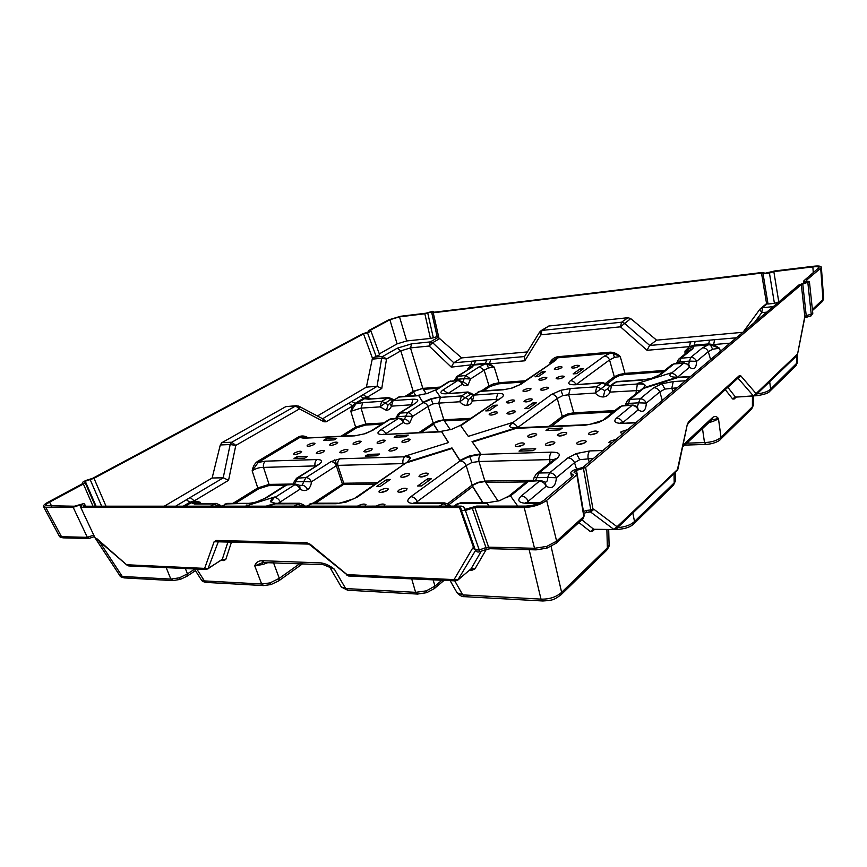 <?xml version="1.0" encoding="UTF-8"?>
<svg xmlns="http://www.w3.org/2000/svg" width="867" height="867" viewBox="0 0 867 867"><rect width="100%" height="100%" fill="white"/><g stroke="black" fill="none" stroke-linecap="round" stroke-linejoin="round"><path stroke-width="1.3" d="M517.751 506.1L510.186 495.447L499.63 500.649L487.005 502.827L488.88 506.111M418.436 395.244L422.912 402.266L431.029 398.744L440.273 396.902L435.386 390.009L427.453 393.423L418.436 395.244L423.042 402.732L407.555 412.638L399.86 413.093L415.401 403.231C419.227 400.446 418.414 399.102 412.952 399.221L393.109 400.576L398.766 397.075L418.566 395.699M440.273 396.902L431.17 399.21L423.042 402.732C425.177 402.787 426.846 404.022 428.027 406.428L432.936 403.935L438.735 403.112L440.403 397.368L461.472 395.937L468.039 391.982L473.848 394.723M441.379 431.3L448.542 442.549L404.791 456.248C407.934 456.129 409.798 456.681 410.405 457.928L407.512 461.851L451.967 447.914L459.9 460.366L469.502 455.89L480.697 453.82L472.038 441.617L516.049 427.821C512.289 427.995 510.078 427.409 509.428 426.044L511.638 422.793L468.31 436.361L460.485 425.339L451.631 429.338L441.379 431.3L448.391 442.593M480.697 453.82L480.849 454.373L469.654 456.432L460.052 460.919L410.893 496.65C413.613 496.889 415.727 498.536 417.211 501.603L466.143 465.557L471.962 462.469L478.963 461.515C478.519 458.296 479.148 455.912 480.849 454.373L551.65 452.14C550.014 453.734 549.418 456.215 549.862 459.586L553.829 459.813M379.898 490.462L378.901 491.882C380.613 492.933 383.409 492.434 387.311 490.386L388.297 488.988C386.595 487.937 383.799 488.435 379.898 490.462M398.56 490.278L397.585 491.676C399.351 492.77 402.201 492.283 406.146 490.191L407.1 488.804C405.344 487.709 402.494 488.197 398.56 490.278M419.91 475.083L418.999 476.395C420.755 477.446 423.562 476.958 427.431 474.932L428.32 473.642C426.575 472.58 423.779 473.068 419.91 475.083M545.972 443.763L545.3 444.858C547.283 446.006 550.242 445.54 554.176 443.47L554.826 442.387C552.853 441.238 549.895 441.704 545.972 443.763M515.876 444.869L515.171 445.974C517.057 447.069 519.929 446.603 523.798 444.576L524.492 443.481C522.606 442.398 519.734 442.853 515.876 444.869M528.176 435.592L527.494 436.643C529.379 437.705 532.219 437.239 536.034 435.256L536.706 434.215C534.831 433.153 531.98 433.619 528.176 435.592M401.399 475.452L400.467 476.763C402.169 477.782 404.932 477.294 408.747 475.3L409.668 474C407.978 472.981 405.225 473.469 401.399 475.452M489.866 413.646L489.172 414.61C490.83 415.466 493.421 415.011 496.932 413.256L497.615 412.302C495.967 411.446 493.377 411.901 489.866 413.646M507.661 412.649L506.989 413.602C508.691 414.491 511.324 414.036 514.879 412.248L515.54 411.305C513.838 410.427 511.216 410.871 507.661 412.649M507 401.681L506.361 402.57C507.997 403.393 510.555 402.949 514.012 401.237L514.651 400.348C513.015 399.524 510.457 399.969 507 401.681M389.673 449.485L388.784 450.645C390.323 451.501 392.881 451.024 396.457 449.236L397.335 448.087C395.796 447.231 393.239 447.697 389.673 449.485M377.904 441.867L377.015 442.983C378.489 443.774 380.971 443.308 384.439 441.596L385.316 440.479C383.843 439.688 381.372 440.154 377.904 441.867M353.888 442.864L352.956 444.002C354.375 444.749 356.803 444.283 360.217 442.603L361.138 441.487C359.718 440.739 357.302 441.195 353.888 442.864M330.598 443.839L329.633 444.977C330.999 445.692 333.372 445.226 336.732 443.59L337.686 442.463C336.32 441.747 333.958 442.213 330.598 443.839M317.279 452.13L316.282 453.311C317.647 454.037 320.042 453.571 323.445 451.902L324.431 450.732C323.066 450.006 320.682 450.472 317.279 452.13M340.655 451.273L339.691 452.455C341.11 453.224 343.56 452.747 347.017 451.046L347.97 449.875C346.54 449.106 344.101 449.572 340.655 451.273M364.769 450.396L363.837 451.566C365.321 452.368 367.825 451.902 371.336 450.157L372.257 448.998C370.773 448.185 368.28 448.651 364.769 450.396M308.013 444.782L307.016 445.92C308.338 446.603 310.657 446.137 313.962 444.533L314.949 443.405C313.637 442.734 311.318 443.189 308.013 444.782M558.055 434.345L557.416 435.375C559.388 436.491 562.315 436.036 566.205 433.999L566.823 432.98C564.861 431.853 561.935 432.308 558.055 434.345M589.007 433.045L588.411 434.064C590.481 435.245 593.494 434.79 597.45 432.698L598.024 431.69C595.965 430.509 592.963 430.964 589.007 433.045M577.151 442.625L576.533 443.698C578.614 444.912 581.659 444.457 585.669 442.322L586.276 441.26C584.195 440.046 581.161 440.501 577.151 442.625M616.144 439.309L609.501 441.444L608.916 442.495L611.452 443.275M402.7 440.826L401.833 441.942C403.383 442.777 405.919 442.311 409.441 440.544L410.286 439.439C408.747 438.615 406.222 439.07 402.7 440.826M627.632 429.609L621.086 431.712L620.534 432.698L623.08 433.457M571.895 366.947L571.375 367.684C573.033 368.442 575.525 368.009 578.853 366.394L579.362 365.668C577.715 364.909 575.222 365.343 571.895 366.947M556.722 377.741L556.17 378.532C557.839 379.312 560.364 378.879 563.745 377.221L564.287 376.451C562.629 375.66 560.104 376.094 556.722 377.741M540.986 388.947L540.39 389.782C542.07 390.594 544.628 390.15 548.074 388.459L548.648 387.636C546.969 386.812 544.422 387.256 540.986 388.947M523.505 390.15L522.899 390.995C524.535 391.776 527.049 391.342 530.452 389.673L531.059 388.839C529.423 388.048 526.908 388.481 523.505 390.15M539.415 379.042L538.841 379.833C540.466 380.591 542.948 380.158 546.297 378.521L546.86 377.741C545.235 376.982 542.753 377.416 539.415 379.042M554.75 368.323L554.208 369.071C555.823 369.797 558.272 369.375 561.567 367.781L562.098 367.044C560.483 366.308 558.034 366.741 554.75 368.323M524.643 400.576L524.015 401.464C525.705 402.31 528.296 401.865 531.796 400.131L532.414 399.243C530.723 398.397 528.133 398.842 524.643 400.576M294.617 452.964L293.577 454.145C294.91 454.839 297.24 454.373 300.6 452.737L301.618 451.566C300.296 450.873 297.966 451.339 294.617 452.964M371.098 398.755L366.925 397.379L381.762 388.481L377.134 386.303L366.383 387.137L372.452 358.19L379.616 354.831M399.503 316.845L424.841 313.778L430.422 338.455L406.699 340.948L399.503 316.845L389.879 319.75L370.111 330.349L370.946 330.999L370.176 331.725L367.489 332.755L376.256 356.727M51.749 506.22L49.56 502.145C46.861 503.597 45.615 504.778 45.81 505.678L74.389 506.22L83.514 503.64L84.522 503.955L85.302 506.209M533.281 480.34L484.87 481.077L498.091 501.115M448.987 504.648L472.645 486.571L472.309 485.531L478.096 482.756L484.902 481.543M549.992 462.913L549.862 459.586L478.963 461.515L484.87 481.077L477.977 482.377L472.071 485.13L447.697 503.716M421.362 432.395L433.587 424.223L433.337 423.41L443.828 419.78L438.149 420.939L433.153 423.096L419.064 432.503M498.731 383.81L499.024 382.726L493.388 383.94L488.999 385.837L489.953 386.53L498.731 383.81L523.397 381.989M614.887 410.579L573.716 412.79L573.412 414.047L613.207 411.933M562.878 395.547L560.927 390.28L551.607 394.377C554.143 394.431 556.018 395.796 557.243 398.462L562.878 395.547L568.676 394.756L573.716 412.79L568.004 413.862L562.26 416.366L563.387 417.19L568.405 414.935L573.412 414.047M664.675 370.437L624.977 373.384L624.717 374.544L663.071 371.726M607.669 388.752L604.808 390.638L601.167 388.676L615.353 377.47L619.753 375.487L624.717 374.544M460.778 425.751L501.527 397.639C505.125 394.713 503.857 393.325 497.745 393.477L474.054 395.081L479.516 391.44L503.142 389.792L511.866 388.156L520.904 384.276L555.714 360.26L557.373 357.843L610.065 353.313L604.191 356.153C606.64 356.164 608.428 357.421 609.555 359.935L614.508 357.388L620.252 356.532L624.977 373.384L619.32 374.511L614.28 376.712L605.751 383.214M535.448 480.686L536.868 477.695L547.641 477.511C547.977 480.047 547.229 481.64 545.397 482.269M533.129 480.719L534.083 477.641L536.868 477.695L538.884 473.014L557.253 458.177C561.22 454.275 559.356 452.26 551.65 452.14M509.135 496.227L506.729 497.691M579.698 459.694L576.425 453.528L567.896 457.884C570.854 458.036 573.065 459.64 574.539 462.696L579.698 459.694L593.559 458.394M410.893 496.65C405.908 500.823 406.937 503.131 413.971 503.575L442.809 503.521L447.74 506.025L448.965 504.627L444.717 502.903L439.385 506.122M472.309 485.531L466.143 465.557C464.755 462.631 462.718 461.081 460.052 460.919L452.119 448.445L405.799 463.032L355.936 497.398M627.61 405.366L628.423 403.415L638.556 402.841L637.408 406.677L638.22 409.831C643.13 413.115 645.828 410.871 646.338 403.09L659.809 391.906L664.848 389.088L677.17 387.787M626.104 404.239L625.562 403.708L628.423 403.415L630.027 399.405L643.693 388.362L678.959 377.232L690.631 376.419M472.374 442.094L516.201 428.352L585.604 425.133L598.273 422.619L606.163 418.663L597.742 422.478M664.848 389.088L662.063 383.734L653.707 387.712C656.482 387.755 658.519 389.153 659.809 391.906L662.29 400.348M268.011 506.165L275.446 503.835L297.663 503.792L301.889 506.068L303.537 504.822L299.657 503.228L294.065 506.155M346.106 501.765L336.158 503.727L346.052 502.101L357.507 496.986L407.512 461.851M604.808 390.638L603.324 396.956C606.38 396.663 608.634 395.049 610.065 392.101L607.713 388.654L608.157 388.21M336.873 465.167L336.331 465.709C334.998 463.097 333.231 461.721 331.021 461.58L339.875 458.827C338.076 460.236 337.404 462.425 337.848 465.373L336.873 465.167L334.814 459.846M294.433 484.339L295.81 481.77L303.743 481.629L302.225 485.292L299.776 485.39M266.819 497.571L256.87 501.755L266.819 497.571L286.739 484.935L296.503 484.306L299.657 485.314L300.123 489.129C302.746 490.863 305.249 491.015 307.633 489.584C306.257 486.896 304.458 485.466 302.225 485.292M652.732 377.86L661.293 374.143L673.876 363.977L683.651 363.23L671.166 373.428C673.724 373.417 675.664 374.652 676.986 377.112M679.089 363.306L679.652 361.853L689.384 361.095L688.723 364.411M677.192 362.861L676.78 362.33L679.652 361.853L681.039 358.19L692.885 348.632L694.109 345.185L708.577 343.928L713.649 344.567L714.603 339.723L649.589 345.478M610.335 352.165L610.065 353.313L613.034 353.476L620.252 356.532C617.25 353.725 613.944 352.262 610.335 352.165L557.654 356.727C554.392 357.421 551.835 359.317 549.992 362.417L552.095 362.222M488.446 367.966L486.842 364.064L485.184 364.064L485.498 363.23L489.487 363.837L490.668 359.534L471.897 361.203L470.705 365.451L467.367 369.342L473.935 365.029L485.184 364.064L479.364 366.719L484.144 370.144L488.446 367.966L494.201 367.088L489.487 363.837L524.817 360.802L540.856 334.814L620.469 326.826L647.042 350.29L689.482 346.637L684.984 351.113L693.838 346.106L708.306 344.86L702.498 347.808C705.164 347.797 707.082 349.087 708.274 351.677L712.652 349.238L719.502 348.22L713.649 344.567L730.014 343.159M709.629 340.211L708.306 344.86L710.398 344.849L719.502 348.22L720.401 351.276M183.262 506.187L189.906 502.21L194.436 503.987L214.084 503.955L217.92 506.1L219.806 504.93L216.111 503.424L210.443 506.176M185.148 506.187L192.322 502.08L200.158 502.221L194.251 500.877L190.176 497.495L175.676 506.187M194.436 503.987L215.71 503.424M520.904 384.276L511.736 388.015M306.94 437.727L301.814 436.73L299.819 437.467L303.732 438.203L354.744 435.841L365.224 433.673L372.918 430.205L390.551 419.01L398.267 418.577L380.689 429.815C376.43 432.915 377.156 434.486 382.846 434.53L441.531 431.809M355.838 435.44L303.732 438.203M365.061 433.533L372.918 430.205M470.575 398.061L468.44 399.546L465.319 397.704L470.803 394.073L473.068 395.244M468.44 399.546L466.793 405.388C469.394 405.138 471.269 403.654 472.417 400.944L470.618 397.964L471.28 397.314M397.238 418.327L398.018 416.626L405.713 416.182L404.553 419.368L402.96 419.379M385.154 434.074L403.339 422.392C402.115 419.921 400.424 418.653 398.267 418.577L399.514 418.197L402.862 419.303L403.339 422.392C405.561 424.061 407.653 424.321 409.614 423.15C408.39 420.701 406.71 419.444 404.553 419.368M456.042 380.58L456.584 379.302L464.105 378.716L463.119 381.632L461.97 381.599M435.646 390.378L449.962 381.285L458.491 380.396L461.883 381.534L462.36 384.233C464.354 385.869 466.229 386.173 467.963 385.143L463.119 381.632M388.113 404.791L386.389 410.351C388.741 410.124 390.41 408.715 391.396 406.157L389.868 403.448L388.113 404.791L385.273 403.036L390.941 399.546L392.621 400.5M412.399 404.716L391.396 406.157L393.109 400.576L390.67 402.678M186.383 499.825L189.906 502.21L194.251 500.877L228.563 480.318L235.791 445.41L299.462 408.921L323.987 421.785L326.187 421.796L352.501 406.027L355.069 403.383L363.717 398.213L370.935 398.766M360.499 396.295L363.717 398.213L366.925 397.379L363.24 394.593L351.839 401.443L355.882 403.87L364.519 398.701L368.497 399.188L388.275 397.552M810.818 315.881L811.23 314.201L812.802 313.366L809.42 281.667L806.234 280.865M474.26 546.947L473.49 547.348L459.456 507.509L460.778 507.975L461.407 510.425L465.395 510.435L474.856 507.52L488.63 547.153L534.527 548.28L546.752 546.416L556.625 541.138L555.91 543.403M474.856 507.52L524.21 507.542L534.527 548.28L536.174 549.873M369.19 331.562L362.168 334.023L92.585 478.356L85.725 480.513L82.983 481.976L81.975 484.035L48.129 502.156C44.748 503.976 43.177 505.45 43.426 506.588L45.691 507.26L61.514 536.695L63.302 537.854M822.274 301.618L823 299.852L820.702 268.174L821.363 267.134C820.843 266.017 818.275 265.714 813.647 266.245L774.654 270.97L765.182 273.235L762.331 272.466L434.28 312.196L432.59 311.318L425.881 313.215L400.543 316.282L388.524 319.912L368.746 330.5L368.757 331.898L368.367 330.858M80.739 507.184L79.742 505.082L82.094 504.854L80.674 507.282L94.926 537.605L127.254 565.349L128.89 565.945M805.801 317.3L806.212 315.631L804.836 316.802L801.325 284.593L809.42 281.667M417.796 594.09L415.607 592.334L426.347 590.861L434.909 586.125L434.042 588.801M201.372 579.904L204.395 580.912L261.661 584.011L270.049 582.906L279.304 578.322L278.589 580.966M119.874 575.677L122.29 576.468L170.832 579.091L179.426 577.812L187.456 573.856L186.839 576.327M124.566 577.921L122.29 576.468L99.087 541.116M268.25 562.51L263.08 564.406L254.757 565.88L263.156 562.369M380.906 492.478L386.975 490.614M399.546 492.315L405.81 490.419M421.015 476.991L426.965 475.246M547.283 445.551L553.439 443.947M517.187 446.624L523.061 445.053M529.564 437.271L535.21 435.776M402.516 477.338L408.27 475.615M491.546 415.044L495.794 413.884M509.319 414.079L513.763 412.876M508.821 402.982L512.722 401.93M391.082 451.068L395.645 449.702M379.443 443.34L383.485 442.116M355.481 444.294L359.209 443.145M332.256 445.215L335.67 444.153M318.85 453.571L322.481 452.422M342.162 452.769L346.117 451.534M366.221 451.935L370.491 450.634M309.757 446.093L312.814 445.129M559.443 436.047L565.371 434.53M590.394 434.779L596.615 433.24M578.473 444.435L584.911 442.82M610.823 443.265L612.254 442.603M404.185 442.343L408.53 441.065M622.484 433.457L623.785 432.871M574.149 367.998L577.075 367.261M558.803 378.89L562.152 378.034M542.915 390.183L546.644 389.207M525.467 391.353L529 390.421M541.528 380.158L544.671 379.334M557.037 369.353L559.746 368.659M526.432 401.898L530.528 400.814M296.265 454.341L299.559 453.289M472.645 486.571L482.843 502.817M413.375 391.635L422.847 388.373L413.212 391.342L415.661 395.645M422.868 388.709L426.326 393.759M433.587 424.223L438.214 431.603M433.337 423.41L428.027 406.428L412.605 416.398L405.713 416.182L407.555 412.638C409.712 412.703 411.392 413.96 412.605 416.398L409.614 423.15M443.861 420.137L450.363 429.718M535.708 448.727L521.544 449.204L519.03 451.133L533.205 450.667L535.708 448.727M559.941 429.902L562.282 428.081L548.345 428.71L545.982 430.52L559.941 429.902M497.268 405.138L493.8 405.355L485.769 410.915L489.248 410.72L497.268 405.138M532.772 402.982L524.903 408.66L528.556 408.444L536.402 402.765L532.772 402.982L533.303 405.008M573.12 373.894L576.663 373.623L583.675 368.551L580.153 368.833L573.12 373.894M538.44 376.527L545.614 371.542L542.243 371.813L535.047 376.787L538.44 376.527M367.966 454.406L365.278 456.172L376.982 455.793L379.659 454.015L367.966 454.406L368.475 456.064M334.088 439.905L336.678 438.301L326.122 438.778L323.521 440.371L334.088 439.905M307.427 456.454L296.796 456.822L294.054 458.513L304.696 458.155L307.427 456.454M394.149 437.25L405.734 436.73L408.27 435.061L396.696 435.581L394.149 437.25M383.908 506.133L384.926 504.637C383.16 503.51 380.277 504.009 376.256 506.133M364.92 506.144L365.972 504.637C364.27 503.554 361.431 504.052 357.464 506.144M417.634 485.986L421.481 485.932L431.376 478.768L427.55 478.844L417.634 485.986M380.223 486.474L390.28 479.484L386.649 479.549L376.581 486.517L380.223 486.474M576.403 475.159L546.644 500.367L556.625 541.138L583.816 516.504L576.815 474.444L573.943 472.082L576.522 470.347L583.751 513.21M583.448 468.375L585.604 467.356L592.941 508.929L590.785 509.883L583.448 468.375L576.522 470.347M801.325 284.593L585.604 467.356M820.702 268.174L806.191 280.475M369.158 331.487L368.388 330.901M79.742 505.082L73.153 507.271L45.691 507.26M459.456 507.509L80.674 507.282M461.407 510.425L475.311 549.906L479.267 549.971L479.418 551.889M524.21 507.542C533.162 507.076 540.64 504.681 546.644 500.367M571.787 476.774L571.18 473.404L573.64 475.214L543.847 500.367C539.046 503.814 533.075 505.721 525.922 506.1L476.633 506.111L464.549 509.525L463.921 507.119M84.446 504.388L83.319 506.209L461.255 506.111L463.899 507.054M49.56 502.145L83.395 484.014L93.018 506.209M106.023 506.209L94.004 478.324L85.269 481.228L85.129 482.551L83.395 484.014M94.004 478.324L363.533 333.871L367.489 332.755M527.385 351.926L461.623 357.908L438.897 337.935L433.24 312.77L431.549 311.882L424.841 313.778M433.24 312.77L761.508 273.105L763.058 273.842L768.043 304.024L774.415 303.352L778.783 301.879L773.841 271.609L812.856 266.895L813.289 272.834M774.415 303.352L769.441 273.072L763.058 273.842M769.441 273.072L773.841 271.609M571.18 473.404L570.789 472.84C571.006 471.529 572.729 470.369 575.959 469.383L582.862 467.421L799.06 284.853L807.004 282.154L804.305 281.602L803.937 280.724L819.012 267.61C818.611 266.711 816.551 266.472 812.856 266.895M711.688 419.953L712.717 417.406C714.841 415.965 716.76 416.333 718.45 418.544C716.706 420.018 713.487 421.384 708.783 422.663M43.426 506.588L59.238 535.979L61.514 536.695L87.339 537.334L93.744 535.091M73.153 507.271L87.318 537.269M270.049 582.906L270.959 584.564L263.644 585.593L261.661 584.011L254.757 565.88C255.743 562.726 257.998 560.992 261.509 560.678L263.893 562.347M261.509 560.678L321.202 562.932C325.493 563.55 329.883 565.642 334.38 569.196L329.861 567.332M97.05 539.372L94.926 537.605M812.39 309.454L823.65 298.779L822.458 301.445L812.498 310.484M756.999 393.889C763.415 393.185 767.945 391.591 770.6 389.12L797.369 362.612M751.451 409.159L753.293 405.344M706.139 444.413L704.503 442.571C711.785 442.278 717.291 440.534 721.019 437.347L752.404 406.818L752.448 396.143M543.078 600.994L540.997 599.119C549.375 599.357 556.246 597.103 561.621 592.367L607.355 547.89L609.089 544.844M617.618 527.613C625.085 527.082 630.721 525.044 634.503 521.49L633.56 524.08M632.845 513.004L634.503 521.49L674.201 482.876L675.491 480.611M457.061 592.768L462.75 594.892L540.997 599.119L529.152 549.689M341.305 586.948L345.662 588.552L415.607 592.334L411.706 578.874M196.787 569.045L204.395 580.912L206.379 582.429C203.582 581.985 201.924 581.172 201.426 579.98L194.338 568.936M321.202 562.932L323.554 564.666M711.829 419.834L718.45 418.544L721.019 437.347L720.314 439.515L751.7 408.921L753.293 405.398L753.336 396.089M347.884 590.232L345.662 588.552L334.38 569.196L323.272 564.655L262.658 562.52M682.741 446.993L711.915 419.801M769.69 381.718L770.6 389.12L769.658 391.418M756.848 395.699L755.84 395.005M796.751 355.752L796.665 363.772L795.733 365.993M720.065 439.753L720.314 439.515C719.978 440.501 714.191 443.98 705.998 444.413L684.735 445.118M173.107 580.597L170.832 579.091L166.204 567.647M263.915 585.604L206.66 582.451M616.426 528.751L617.672 529.401M674.006 473.523L674.201 482.876L673.258 485.39M606.434 550.523L607.355 547.89L606.889 529.444M560.721 595.087L561.621 592.367L551.109 546.481M608.699 529.466L609.089 544.953C609.62 545.354 608.818 547.12 606.683 550.274L560.982 594.838C553.504 600.192 552.778 600.3 542.818 600.983L464.636 596.669L462.75 594.892L454.742 580.836M464.896 596.68L464.636 596.669C462.295 596.897 459.792 595.629 457.126 592.887L450.114 580.63M426.347 590.861L426.737 592.67L417.526 594.068L347.613 590.221L341.37 587.057M583.426 511.4L586.482 510.49L586.753 512.343M461.428 510.49L475.311 549.906C476.156 551.715 477.544 552.366 479.462 551.867L486.116 549.472M87.339 537.334L89.29 538.244M96.985 538.797L127.232 565.327M222.006 559.67L225.788 559.421L223.935 560.581L220.825 560.45M306.636 542.699L310.072 544.964L310.158 544.227L306.636 542.699L216.078 540.477L214.095 541.777L204.688 568.253L206.173 569.478L128.674 565.934L127.189 564.775L208.286 568.557L222.32 559.248L227.913 542.038M214.095 541.777L217.964 541.788M310.158 544.227L347.071 574.637L346.941 575.341M546.904 548.15L535.979 549.862L490.104 548.703L488.63 547.153L485.975 547.554L486.17 549.45L490.31 548.703M310.05 544.953L348.523 575.981L347.071 574.637L458.101 579.795L470.846 569.023M348.729 575.991L455.554 580.879L454.145 579.449L472.504 548.356L475.083 549.277M481.239 551.228L471.16 568.665L474.975 568.86L486.289 549.407M472.504 548.356L473.49 547.348L474.769 548.388M593.928 509.297L617.055 526.724L613.836 529.379L590.622 512.039L593.928 509.297L592.941 508.929L589.701 511.866L590.622 512.039L588.108 512.039M586.482 510.49L590.785 509.883L590.362 511.855L584.152 513.091M581.887 519.832L593.537 529.119L590.34 531.558L578.907 522.53M614.41 529.542L593.96 529.271M594.664 529.282L592.551 531.254L593.83 529.271L614.259 529.531L616.6 528.588L617.055 526.724L677.745 469.296M616.394 528.783L677.257 470.391L687.282 424.505L677.972 469.047L677.062 470.575M727.846 387.321L735.324 396.891L732.637 398.961L734.1 399.048L736.213 397.075M754.171 395.894L753.358 395.851L738.045 378.185L740.83 375.877L756.078 393.607L753.358 395.851L735.671 397.108M812.802 313.366L811.046 315.902L804.782 317.755L805.378 315.978M804.489 318.048L797.618 353.823L804.609 318.438M797.597 354.451L796.957 355.557M257.217 461.623C254.562 463.693 252.882 466.771 252.156 470.846C255.765 468.451 259.536 467.313 263.492 467.4C263.059 464.593 263.752 462.523 265.573 461.168L258.203 462.404L299.819 437.467L298.855 436.719L257.217 461.623L258.203 462.404L252.156 470.846L257.781 487.937L232.92 503.38M307.72 437.683L307.557 437.412C304.545 435.765 301.64 435.537 298.855 436.719M351.839 401.443L348.783 403.198L352.501 406.027L350.821 411.305L361.051 408.108L362.785 402.624L355.882 403.87L350.821 411.305L355.622 427.128L341.143 436.134M258.778 488.739L268.662 485.65L269.073 484.393L257.781 487.937L258.778 488.739L235.26 503.38M356.554 427.843L365.516 425.068L365.863 423.963L355.622 427.128L356.554 427.843L343.43 436.025M296.427 405.691L285.807 406.634L221.887 442.679L220.283 444.966L212.133 478.01L164.296 506.187M366.383 387.137L317.409 415.987M372.452 358.19L363.533 333.871M540.965 330.728L548.811 326.025L628.001 317.712L630.732 318.612L656.612 340.157L649.621 345.445L647.042 350.29M742.867 332.299L656.612 340.157M760.749 308.414L766.558 303.602L761.508 273.105M406.699 340.948L397.108 343.863L379.312 353.899M431.809 312.619L437.369 337.371L438.897 337.935M437.369 337.371L437.109 336.569L433.327 337.805L427.756 313.106M430.422 338.455L433.327 337.805M766.558 303.602L768.043 304.024M212.133 478.01L223.274 477.782L228.563 480.318M461.623 357.908L453.734 362.785L451.284 367.12L485.498 363.23L486.777 359.924M431.549 311.882L437.109 336.569M85.269 481.228L96.085 506.209M604.191 356.153L570.432 380.7C567.105 383.572 568.752 384.926 575.385 384.753L601.861 382.911L609.804 386.238M684.995 354.039L684.984 351.113L688.832 350.962M635.944 393.596L637.353 384.016L611.538 385.772L610.065 392.101L639.868 390.443M526.627 502.643L546.21 486.214C552.171 489.519 555.563 486.701 556.397 477.75L574.539 462.696L576.588 469.21M622.311 422.977L638.22 409.831C636.887 406.991 634.807 405.539 631.978 405.474L616.47 418.154C619.331 418.252 621.444 419.736 622.809 422.619L622.983 422.977M517.155 427.93L557.243 398.462L562.26 416.366L549.049 426.445M415.434 502.968L417.211 501.603L417.97 502.968M377.21 482.735L343.744 483.255L337.848 465.373L405.062 463.542M278.264 503.283L300.123 489.129C298.736 486.43 296.926 484.989 294.693 484.816L274.806 497.528C277.05 497.723 278.881 499.197 280.301 501.939L281.125 503.272M293.349 484.024L269.073 484.393L263.492 467.4L316 465.882M497.745 393.477L496.13 399.416L498.308 399.286M467.389 369.83L468.429 369.169M381.762 388.481L386.509 359.036L400.803 350.853L410.47 347.905L411.706 343.809L397.227 348.22L382.9 356.359L374.75 357.15M198.066 503.456L200.158 502.221L200.927 503.456M457.039 376.397L471.908 367.359L473.935 365.029L475.539 360.921M368.497 399.188L387.408 397.866L390.941 399.546L391.992 398.809L388.514 397.541L381.729 401.345L362.785 402.624M486.842 364.064L494.201 367.088L499.024 382.726L525.153 380.786M383.572 423.009L365.863 423.963L361.051 408.108L380.006 406.883L385.273 403.036L381.729 401.345L380.006 406.883L386.389 410.351M455.533 380.104L454.796 379.518L456.584 379.302L458.209 376.05L471.908 367.359M479.364 366.719L465.731 375.444L464.105 378.716L470.553 378.933L484.144 370.144L488.999 385.837L481.163 391.06M411.283 405.431L412.952 399.221M441.422 431.463L382.846 434.53M386.01 434.042L385.826 433.706C384.58 431.213 382.867 429.913 380.689 429.815M398.657 413.44L415.401 403.231M448.228 393.369L462.36 384.233C461.222 381.903 459.597 380.732 457.494 380.711L443.102 389.912L447.957 393.38M501.527 397.639L460.485 425.339M396.295 416.713L398.018 416.626L399.86 413.093L398.408 413.602L395.753 418.414M443.102 389.912C439.406 392.621 440.349 393.911 445.952 393.781L467.812 391.992M470.662 418.338L443.828 419.78L438.735 403.112L459.813 401.757L465.319 397.704L461.472 395.937L459.813 401.757C461.84 404.239 464.159 405.453 466.793 405.388M445.952 393.781L466.966 392.317L470.803 394.073L471.681 393.304M365.224 433.673L354.744 435.841M555.714 360.26L519.409 384.742M557.654 356.727L557.373 357.843L549.992 362.417L550.057 363.62M690.468 341.858L689.482 346.637L694.109 345.185L695.182 341.49M678.915 358.949L690.403 349.683L692.885 348.632M315.068 466.479L315.024 465.991C314.58 463.086 315.263 460.941 317.073 459.543L265.573 461.168M296.839 478.053L318.33 464.864C323.055 461.461 322.632 459.694 317.073 459.543M222.288 506.176L225.929 503.933L248.656 503.348C254.616 502.773 254.107 502.427 256.838 501.765M570.432 380.7C572.827 380.711 574.648 381.957 575.883 384.439M331.021 461.58L305.997 477.576L296.579 478.216L294.227 481.629L295.81 481.77L298.064 477.739L318.33 464.864M702.498 347.808L690.75 357.41L689.384 361.095L696.613 361.355L708.274 351.677L710.604 359.545M575.385 384.753L602.641 382.564M677.669 377.08L689.547 367.218C688.322 364.563 686.361 363.23 683.651 363.23L688.864 364.541L689.547 367.218C693.914 370.458 696.266 368.508 696.613 361.355C695.399 358.721 693.448 357.41 690.75 357.41L681.039 358.19L678.536 359.252L676.498 363.511M315.49 503.196L343.343 484.566L343.744 483.255L313.106 503.207M307.633 489.584C309.92 487.958 311.177 485.379 311.394 481.835C310.018 479.169 308.229 477.75 305.997 477.576L303.743 481.629L311.394 481.835L336.331 465.709L342.281 483.732L343.343 484.566L375.227 484.111M653.144 377.979L642.295 380.093L653.144 377.979L661.293 374.143M671.047 372.908L637.223 383.496C641.721 383.192 644.344 383.788 645.091 385.284L643.563 387.831L677.896 377.058C673.139 377.383 670.397 376.787 669.66 375.27L671.047 372.908L669.747 375.53M610.357 385.826L602.847 382.553L601.861 382.911L596.767 386.769L595.271 393.044L601.167 388.676L596.767 386.769L570.204 388.568L568.676 394.756L595.271 393.044C597.547 395.731 600.235 397.043 603.324 396.956M403.101 464.896L402.982 463.596C402.537 460.518 403.188 458.242 404.943 456.768L339.875 458.827M410.449 458.199L404.791 456.248M266.126 506.165L275.262 503.304L270.742 501.755C270.537 500.357 271.826 498.774 274.633 496.997L270.862 502.004M275.262 503.304L299.267 503.239M511.638 422.793L511.779 423.324C514.38 423.421 516.32 424.863 517.621 427.648L517.751 427.908M627.827 400.153L643.563 387.831M645.124 385.555C644.116 384.244 641.526 383.734 637.353 384.016L637.223 383.496M551.607 394.377L511.779 423.324L509.525 426.304M516.049 427.821L586.591 424.7M685.494 380.754L673.226 381.588L671.838 388.123L672.814 391.461M653.707 387.712L640.149 398.798L638.556 402.841L646.338 403.09C645.015 400.283 642.956 398.853 640.149 398.798L630.027 399.405L627.437 400.467L625.096 405.507M616.47 418.154C612.969 421.655 615.137 423.399 622.972 423.399L636.194 422.392M413.971 503.575L415.9 502.968L444.337 502.903M536.575 473.729L554.555 459.228L557.253 458.177M602.879 450.515L589.853 450.927C588.26 452.563 587.685 455.099 588.119 458.535L589.224 462.046M567.896 457.884L549.645 472.808L547.641 477.511L556.397 477.75C554.891 474.639 552.637 472.992 549.645 472.808L538.884 473.014L536.164 474.054L534.083 477.641M510.522 495.924L528.567 481.348L541.051 480.6L545.18 482.085L546.21 486.214C544.682 483.06 542.406 481.391 539.393 481.185L521.295 495.989C524.34 496.217 526.648 497.94 528.209 501.148L529.065 502.719M521.295 495.989C516.71 500.432 518.52 502.893 526.724 503.369L528.567 502.719L540.13 502.697M615.353 377.47L614.28 376.712L609.555 359.935L576.327 384.406M285.807 406.634L295.636 405.962L231.825 442.224L235.791 445.41L230.167 444.533L223.209 477.793M298.649 406.114L295.636 405.962L299.462 408.921L298.649 406.114L297.815 406.005M323.987 421.785L322.925 418.891M326.187 421.796L323.088 418.924M372.106 359.166L381.643 358.255L382.9 356.359L386.509 359.036L381.643 358.255L377.08 386.314M405.106 396.382L413.212 391.342L400.803 350.853L397.227 348.22M440.187 387.083L422.847 388.373L410.47 347.905L429.132 346.031L432.666 342.693L439.807 338.531M524.817 360.802L524.351 356.846L539.588 332.094M628.001 317.712L621.541 322.221L542.005 330.403L540.856 334.814L539.978 331.725M649.676 345.424L624.338 323.098L621.541 322.221L620.469 326.826L630.732 318.612M754.463 322.513L761.703 312.651L759.817 309.346L767.447 303.688M494.298 407.197L493.8 405.355M428.2 481.066L427.55 478.844M387.267 481.586L386.649 479.549M580.63 370.762L580.153 368.833M542.699 373.579L542.243 371.813M522.032 451.035L521.544 449.204M548.789 430.4L548.345 428.71M326.588 440.241L326.122 438.778M297.305 458.405L296.796 456.822M397.151 437.12L396.696 435.581M459.9 460.366L460.052 460.919M677.896 377.058L678.027 377.6L690.24 376.744M274.633 496.997L245.328 506.176M487.005 502.827L489.096 506.111M433.262 423.464L438.366 431.603M413.321 391.678L415.802 395.634M472.222 485.596L483.038 502.817M353.498 498.861L340.471 502.968M602.424 420.441L589.939 424.375M493.388 383.94L493.778 384.818M568.004 413.862L568.405 414.935M619.32 374.511L619.753 375.487M471.962 462.469L469.654 456.432M346.052 502.101L357.507 496.986M614.508 357.388L613.034 353.476M712.652 349.238L710.398 344.849M196.3 503.456L192.322 502.08M304.35 437.835L301.814 436.73M432.936 403.935L431.17 399.21M368.172 398.896L365.614 398.202M583.99 515.345L583.318 518.531L556.137 543.208L546.947 548.139L546.752 546.416M802.766 283.964L806.212 315.631L811.23 314.201L807.838 282.523M426.737 592.67L434.269 588.617L444.099 580.359M302.496 563.843L278.762 580.847L270.992 584.553M179.426 577.812L180.336 579.373M263.08 564.406L262.17 562.694M551.434 426.336L563.387 417.19M485.661 482.507L526.453 481.911M423.378 389.348L438.366 388.243M407.338 396.219L413.592 392.328M444.457 420.885L468.841 419.585M455.5 506.122L458.903 503.489L487.178 503.445M465.644 509.135L464.636 509.135M526.724 503.369L538.7 503.348M246.64 503.89L256.805 502.036M673.226 381.588L662.063 383.734M607.713 388.654L609.208 386.704L616.567 381.881L642.295 380.093M589.853 450.927L576.425 453.528M622.972 423.399L635.684 422.814M606.163 418.663L621.791 406.049L633.083 405.062L637.408 406.677M585.604 425.133L598.273 422.619M570.204 388.568L560.927 390.28M503.142 389.792L511.866 388.156M307.406 506.155L310.982 503.77L336.158 503.727M470.922 568.958L472.125 570.193L474.975 568.86M472.125 570.193L469.589 570.096M732.637 398.961L725.289 389.651M683.185 444.923L712.717 417.406M686.827 443.167L704.503 442.571L702.487 428.547M399.72 492.304L400.305 491.892M273.495 562.716L279.304 578.322L299.722 563.734M185.354 568.524L187.456 573.856L194.522 569.229M590.34 531.558L592.551 531.254M740.83 375.877L739.226 375.725L688.712 421.492L687.282 424.505M734.1 399.048L735.606 397.108L753.781 396.067L755.58 395.244L756.078 393.607L797.618 353.823L797.131 355.383L755.395 395.428M218.278 541.799L207.852 569.066M475.55 550.437L457.7 580.229M231.467 542.135L225.788 559.421M465.395 510.435L479.267 549.971L485.975 547.554L472.212 508.019M433.153 579.85L434.909 586.125L441.921 580.251M206.379 569.489L222.104 559.605L223.935 560.581M216.078 540.477L217.877 541.788M217.704 541.799L308.381 544.086M470.954 568.925L457.884 580.066L455.749 580.89M576.815 474.444L584.206 515.713L583.09 518.726M688.712 421.492L688.062 423.443M739.226 375.725L738.684 377.492L688.17 423.334L687.498 424.971M437.77 337.588L430.368 341.891L429.132 346.031L451.284 367.12M470.618 397.964L472.396 395.688L474.054 395.081L472.417 400.944L496.13 399.416L496.206 400.727M467.963 385.143L470.553 378.933L465.731 375.444L456.779 376.56L454.46 380.711M483.407 390.909L489.953 386.53M268.662 485.65L285.232 485.412L288.548 484.425L296.135 484.306M365.516 425.068L381.686 424.212M453.788 362.764L432.666 342.693L430.368 341.891L411.706 343.809M389.879 319.75L397.108 343.863M773.277 306.615L762.613 307.72L761.703 312.651L766.731 312.153M539.642 332.018L548.811 326.025M220.283 444.966L230.167 444.533L231.825 442.224L221.887 442.679M223.339 477.782L190.176 497.495M348.783 403.198L322.361 418.902M377.199 386.303L363.24 394.593M524.546 356.543L490.668 359.534M471.897 361.203L453.69 362.807M736.365 337.794L714.603 339.723M804.435 282.891L804.305 281.602M95.381 506.209L85.129 482.551M90.255 479.809L101.656 506.209M418.49 395.439L399.86 396.75L392.014 400.879M458.285 380.407L448.521 381.805L435.44 390.096M399.253 418.219L389.077 419.52L371.715 430.541M503.965 389.467L480.578 391.104L472.678 395.493M221.584 506.176L227.945 503.391L248.255 503.348M659.137 374.902L671.361 365.04L674.754 363.641L684.334 362.905M643.054 379.746L617.553 381.523L614.248 382.824L609.566 386.422M337.751 503.153L312.976 503.207L306.517 506.155M632.856 405.073L622.907 405.637L619.19 407.111L603.931 419.411M487.969 502.806L460.8 502.871L456.41 504.388L454.167 506.122M540.715 480.6L530.236 480.762L525.836 482.388L508.008 496.758M561.556 435.819L561.491 435.201M386.682 490.635L385.891 491.188M383.658 491.253L383.81 491.957M384.948 491.578L386.238 490.679M382.976 492.174L382.846 491.535M85.584 506.209L84.522 503.955M450.948 506.122L448.965 504.627M305.271 506.155L303.537 504.822M221.388 506.176L219.806 504.93M304.154 437.987L304.837 437.824M368.508 399.188L369.375 398.874M94.243 536.662L119.906 575.721C120.025 576.566 121.488 577.281 124.284 577.91L172.815 580.587L180.303 579.384L186.99 576.23L195.443 570.659M821.363 267.134L823.65 298.79M754.799 395.818L756.739 395.71C764.315 394.561 768.704 393.054 769.896 391.18L795.96 365.766L797.369 362.655L797.456 354.961M615.364 529.379L617.477 529.401C625.031 528.946 630.482 527.093 633.82 523.831L673.507 485.141L675.491 480.708L675.317 472.255M329.709 567.116L341.349 587.024M404.922 490.484L403.502 491.502M88.575 538.505L63.074 537.854C60.592 537.421 59.314 536.792 59.249 536.001M94.449 536.597L88.889 538.483M391.992 398.809L393.553 399.936M399.633 396.761L397.671 397.389M450.742 380.992L448.781 381.643M383.929 434.139L382.976 434.454M446.798 393.466L445.454 393.813M391.537 418.653L389.348 419.346M480.351 391.115L478.15 391.851M318.026 464.885L317.116 465.178M227.544 503.391L224.791 504.193M674.559 363.663L671.752 364.725M576.176 384.417L573.835 384.818M294.227 481.629L293.154 484.36M265.595 497.875L285.243 485.401M288.18 484.425L285.503 485.238M678.763 377.243L677.951 377.286M617.347 381.545L614.616 382.542M406.71 462.545L406.124 462.805M277.028 503.283L276.475 503.38M517.22 427.93L516.082 427.94M312.575 503.207L309.552 504.128M622.669 405.648L619.591 406.786M623.926 422.955L620.338 422.814L621.032 423.432M415.51 502.968L413.862 502.882L414.383 503.315M460.42 502.871L456.801 504.095M529.9 480.773L526.258 482.052M528.198 502.719L525.478 502.502M571.537 476.98L570.789 472.84M379.681 354.906L370.946 330.999M298.747 406.168L323.131 418.999M803.655 281.19L803.85 283.054M743.214 332.007L759.763 309.421M760.392 308.717L759.817 309.346M386.205 491.036L386.79 490.624"/></g></svg>
